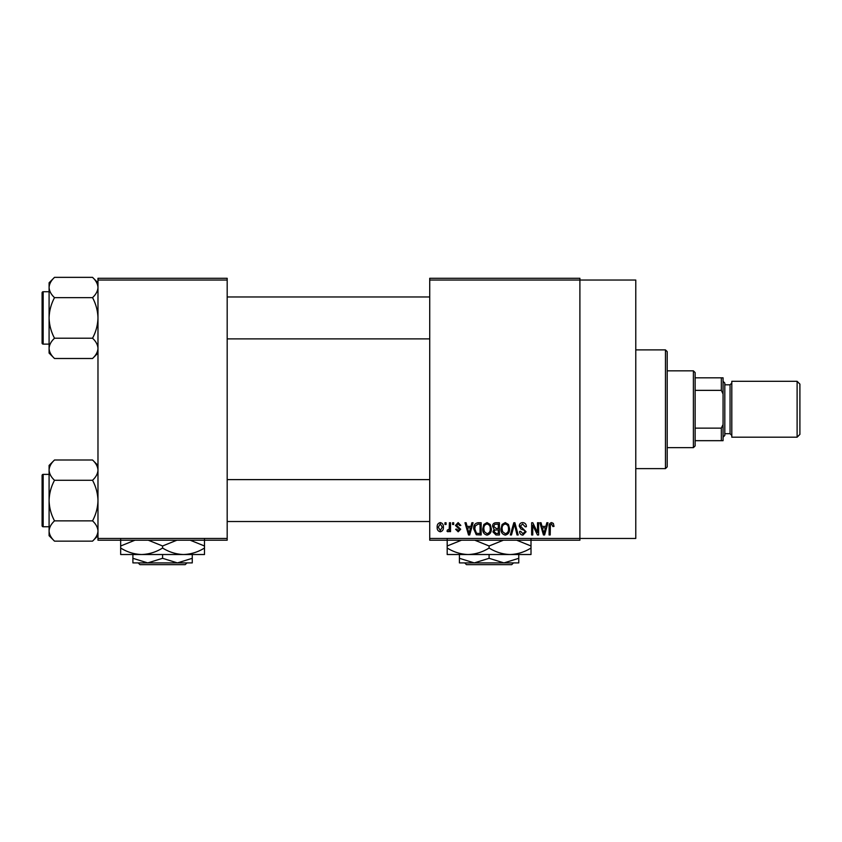 <?xml version="1.0" encoding="UTF-8"?>
<svg xmlns="http://www.w3.org/2000/svg" width="842" height="842" viewBox="0 0 842 842"><rect width="100%" height="100%" fill="white"/><g stroke="black" fill="none" stroke-linecap="round" stroke-linejoin="round"><path stroke-width="1.26" d="M429.725 280.039L429.725 278.292L579.896 278.292L579.896 280.039L635.773 280.039L635.773 538.459L579.896 538.459L579.896 540.206L429.725 540.206L429.725 538.459L579.896 538.459L579.896 280.039L429.725 280.039L429.725 538.459M444.965 522.745L446.081 522.745L446.081 524.492L444.965 524.492L444.965 522.745M452.586 522.745L453.701 522.745L453.701 524.492L452.586 524.492L452.586 522.745M471.899 522.745L473.067 522.745L469.689 534.965L468.52 534.965L464.973 522.745L466.131 522.745L467.1 526.397L470.941 526.397L471.899 522.745M490.223 524.503L491.318 528.692C491.56 532.165 490.128 534.302 487.023 535.123C483.982 534.323 482.561 532.228 482.75 528.839L483.855 524.45L487.034 522.587L490.223 524.503M508.473 524.503L509.578 528.692C509.82 532.165 508.389 534.302 505.284 535.123C502.232 534.323 500.811 532.228 501.001 528.839L502.106 524.45L505.284 522.587L508.473 524.503M522.724 522.587C525.124 522.85 526.355 524.219 526.397 526.713L525.292 526.871L522.619 524.019L520.367 526.103L526.082 531.776L522.924 535.123C520.766 534.912 519.651 533.702 519.577 531.47L520.682 531.313L522.882 533.702L524.976 531.734L524.619 530.492L520.945 529.039L519.261 526.134C519.377 523.913 520.535 522.735 522.724 522.587M546.826 522.745L547.984 522.745L544.606 534.965L543.437 534.965L539.89 522.745L541.059 522.745L542.016 526.397L545.858 526.397L546.826 522.745M553.362 523.45L554.015 526.397L552.91 526.555L551.563 524.019L550.373 524.934L550.205 534.965L549.1 534.965L549.1 526.671C548.826 524.44 549.668 523.082 551.615 522.587L553.362 523.45M537.512 522.745L538.627 522.745L538.627 534.965L537.438 534.965L532.754 525.166L532.754 534.965L531.639 534.965L531.639 522.745L532.828 522.745L537.512 532.523L537.512 522.745M513.809 522.745L514.894 522.745L518.188 534.965L517.03 534.965L514.42 524.177L511.483 534.965L510.315 534.965L513.809 522.745M495.97 522.745L499.411 522.745L499.411 534.965L495.959 534.965L492.907 531.891L494.107 529.334L492.591 526.334C492.612 524.04 493.738 522.84 495.97 522.745M477.909 522.745L481.161 522.745L481.161 534.965L476.288 534.744L473.699 528.923C473.404 525.45 474.814 523.387 477.909 522.745M458.132 522.587L460.848 525.44L459.732 525.597L458.059 523.85L456.553 525.24L460.679 529.26L458.174 531.797L455.606 529.25L456.711 529.092L458.143 530.523L459.574 529.439L455.448 525.461L458.132 522.587M449.418 522.745L450.523 522.745L450.523 531.628L449.418 531.628L449.418 530.218L448.091 531.797L447.028 531.313L447.355 530.05L449.207 529.165L449.418 522.745M440.282 522.587C442.534 523.156 443.566 524.692 443.387 527.187C443.576 529.692 442.545 531.228 440.282 531.797C438.061 531.249 437.03 529.744 437.187 527.281C436.977 524.734 438.008 523.166 440.282 522.587M227.182 540.206L97.977 540.206L97.977 538.459L227.182 538.459L227.182 540.206M227.182 280.039L97.977 280.039L97.977 278.292L227.182 278.292L227.182 538.459M97.977 280.039L97.977 538.459M544.448 531.376L545.49 527.829L542.395 527.829L543.943 533.691L544.448 531.376M505.274 533.702C507.652 533.039 508.715 531.365 508.463 528.671C508.61 526.166 507.558 524.608 505.295 524.019C502.969 524.65 501.906 526.271 502.116 528.881L502.59 531.639L505.274 533.702M498.306 533.533L498.306 529.892L495.054 530.007L494.022 531.691L496.37 533.533L498.306 533.533M498.306 528.46L498.306 524.177L494.801 524.324L493.696 526.324L496.106 528.46L498.306 528.46M487.023 533.702C489.402 533.039 490.465 531.365 490.212 528.671C490.36 526.166 489.307 524.608 487.044 524.019C484.718 524.65 483.655 526.271 483.855 528.881L484.329 531.639L487.023 533.702M480.045 533.533L480.045 524.177L478.046 524.177L475.256 525.955L474.814 528.944L476.498 533.291L480.045 533.533M469.531 531.376L470.562 527.829L467.468 527.829L469.015 533.691L469.531 531.376M440.313 530.523L442.271 527.197L440.261 523.85L438.303 527.197L440.313 530.523M665.454 349.883L667.201 351.63L667.201 466.868L665.454 468.615L665.454 349.883L635.773 349.883M97.977 353.072L92.536 358.503L54.519 358.503C51.12 355.345 49.31 351.967 49.089 348.367C49.289 344.799 51.099 341.42 54.519 338.221C51.109 331.853 49.299 325.086 49.089 317.929C49.299 310.751 51.12 303.983 54.519 297.636C51.12 294.479 49.31 291.1 49.089 287.49C49.289 283.933 51.099 280.554 54.519 277.355L49.089 282.786L49.089 353.072L54.519 358.503M42.1 295.226L42.1 292.784A1.052 1.052 0 0 1 43.152 291.742L43.152 344.115A1.052 1.052 0 0 1 42.1 343.073L42.1 292.784A1.052 1.052 0 0 1 43.152 291.742L49.089 291.742M43.152 344.115L49.089 344.115M97.977 282.786L92.536 277.355L54.519 277.355M92.536 277.355C95.935 280.512 97.746 283.891 97.977 287.49L97.861 286.091L97.977 287.49C97.767 291.058 95.956 294.437 92.536 297.636L54.519 297.636M92.536 297.636C95.946 304.004 97.756 310.772 97.977 317.929C97.756 325.107 95.946 331.874 92.536 338.221L54.519 338.221M92.536 338.221C95.935 341.378 97.746 344.757 97.977 348.367C97.767 351.924 95.956 355.303 92.536 358.503M693.387 447.66L693.387 370.838L695.134 372.585L695.134 445.913L693.387 447.66L667.201 447.66M693.387 370.838L667.201 370.838M723.067 440.682L721.331 440.682L721.331 428.136L723.067 424.473L723.067 440.682M695.134 440.682L721.331 440.682M695.134 377.816L723.067 377.816L723.067 424.473M695.134 428.136L721.331 428.136M723.067 394.024L721.331 390.362L721.331 377.816M695.134 390.362L721.331 390.362M799.9 384.11L799.9 434.388L797.111 437.187L797.111 381.31L799.9 384.11M723.067 381.31L724.815 383.057L724.815 435.44L723.067 437.187M797.111 437.187L731.803 437.187L731.803 381.31L797.111 381.31M42.1 343.073L42.1 340.631M97.977 535.712L92.536 541.143L54.519 541.143C51.12 537.985 49.31 534.607 49.089 531.007C49.289 527.439 51.099 524.061 54.519 520.861C51.109 514.494 49.299 507.726 49.089 500.569C49.299 493.391 51.12 486.623 54.519 480.277C51.12 477.119 49.31 473.741 49.089 470.131C49.289 466.573 51.099 463.195 54.519 459.995L49.089 465.426L49.089 535.712L54.519 541.143M42.1 477.867L42.1 475.425A1.052 1.052 0 0 1 43.152 474.383L43.152 526.755A1.052 1.052 0 0 1 42.1 525.713L42.1 475.425A1.052 1.052 0 0 1 43.152 474.383L49.089 474.383M43.152 526.755L49.089 526.755M97.977 465.426L92.536 459.995L54.519 459.995M92.536 459.995C95.935 463.153 97.746 466.531 97.977 470.131L97.861 468.731L97.977 470.131C97.767 473.699 95.956 477.077 92.536 480.277L54.519 480.277M92.536 480.277C95.946 486.644 97.756 493.412 97.977 500.569C97.756 507.747 95.946 514.515 92.536 520.861L54.519 520.861M92.536 520.861C95.935 524.019 97.746 527.397 97.977 531.007C97.767 534.565 95.956 537.943 92.536 541.143M42.1 525.713L42.1 523.271M464.71 562.909L466.468 564.645L464.71 562.909M513.483 562.909L511.726 564.645L513.483 562.909L503.937 562.909L489.097 558.309L489.097 554.52M503.937 562.909L518.777 562.909L518.777 558.309L503.937 562.909L474.257 562.909L459.416 558.309L459.416 554.52L468.141 554.52L447.186 554.52L447.186 545.984L461.49 540.206M518.777 558.309L518.777 554.52M489.097 558.309L474.257 562.909L459.416 562.909L459.416 558.309M474.793 540.206L489.097 545.984L489.097 548.037C495.706 552.11 502.695 554.278 510.052 554.52C517.493 554.257 524.482 552.089 531.007 548.037L531.007 554.52L468.141 554.52C460.784 554.278 453.796 552.11 447.186 548.037M489.097 545.984L503.4 540.206M531.007 548.037L531.007 539.512M516.693 540.206L531.007 545.984M489.097 548.037C482.571 552.089 475.593 554.257 468.141 554.52M447.186 539.512L447.186 545.984M511.726 564.645L466.468 564.645M138.193 562.909L139.951 564.645L138.193 562.909L147.739 562.909L132.899 558.309L132.899 554.52M186.966 562.909L185.208 564.645L186.966 562.909L177.42 562.909L162.58 558.309L162.58 554.52M177.42 562.909L192.26 562.909L192.26 558.309L177.42 562.909L132.899 562.909L132.899 558.309M192.26 558.309L192.26 554.52L120.669 554.52L120.669 545.984L134.973 540.206M162.58 558.309L147.739 562.909M183.535 554.52C190.976 554.257 197.965 552.089 204.49 548.037L204.49 554.52L183.535 554.52C176.178 554.278 169.189 552.11 162.58 548.037L162.58 545.984L176.883 540.206M204.49 548.037L204.49 539.512M190.176 540.206L204.49 545.984M162.58 548.037C156.054 552.089 149.076 554.257 141.624 554.52C134.267 554.278 127.279 552.11 120.669 548.037M148.276 540.206L162.58 545.984M120.669 539.512L120.669 545.984M185.208 564.645L139.951 564.645M724.815 433.693L730.056 433.693L730.056 384.805L731.803 383.057M665.454 468.615L635.773 468.615M429.725 296.973L227.182 296.973M429.725 338.884L227.182 338.884M227.182 521.524L429.725 521.524M227.182 479.614L429.725 479.614M730.056 433.693L731.803 435.44M724.815 384.805L730.056 384.805"/></g></svg>
